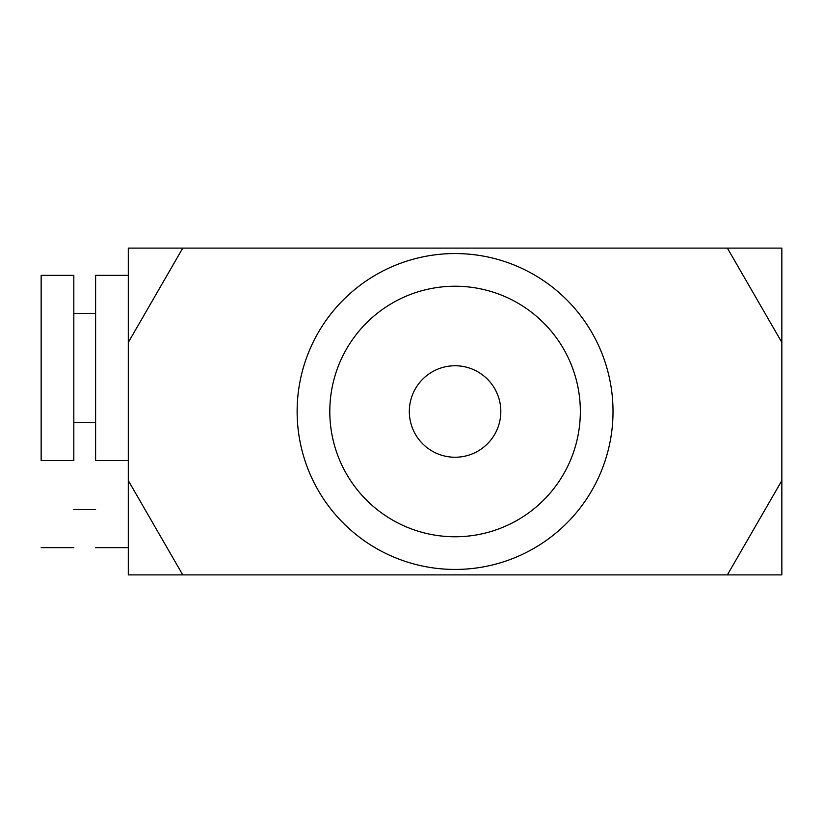<?xml version="1.0" encoding="UTF-8"?>
<svg xmlns="http://www.w3.org/2000/svg" width="823" height="823" viewBox="0 0 823 823"><rect width="100%" height="100%" fill="white"/><g stroke="black" fill="none" stroke-linecap="round" stroke-linejoin="round"><path stroke-width="1.23" d="M500.816 411.5A45.749 45.749 0 0 1 432.198 451.117A45.749 45.749 0 0 1 432.198 371.883A45.749 45.749 0 0 1 500.816 411.5M613.012 411.5A157.944 157.944 0 0 0 376.101 274.717A157.944 157.944 0 0 0 376.101 548.283A157.944 157.944 0 0 0 613.012 411.5M781.85 480.56L727.388 574.886L182.757 574.886L128.295 480.55L128.295 342.44L182.757 248.114L727.388 248.114L781.85 342.45L781.85 574.886L727.388 574.886M73.823 275.345L73.823 460.52L41.15 460.52L41.15 275.345L73.823 275.345M73.823 547.655L41.15 547.655M95.612 422.394L73.823 422.394M95.612 509.53L73.823 509.53M128.295 275.345L95.612 275.345L95.612 460.52L128.295 460.52M128.295 547.655L95.612 547.655M727.388 248.114L781.85 248.114L781.85 342.45M128.295 342.44L128.295 248.114L182.757 248.114M182.757 574.886L128.295 574.886L128.295 480.55M580.338 411.5A125.261 125.261 0 0 1 392.437 519.982A125.261 125.261 0 0 1 392.437 303.018A125.261 125.261 0 0 1 580.338 411.5M95.612 313.47L73.823 313.47"/></g></svg>

